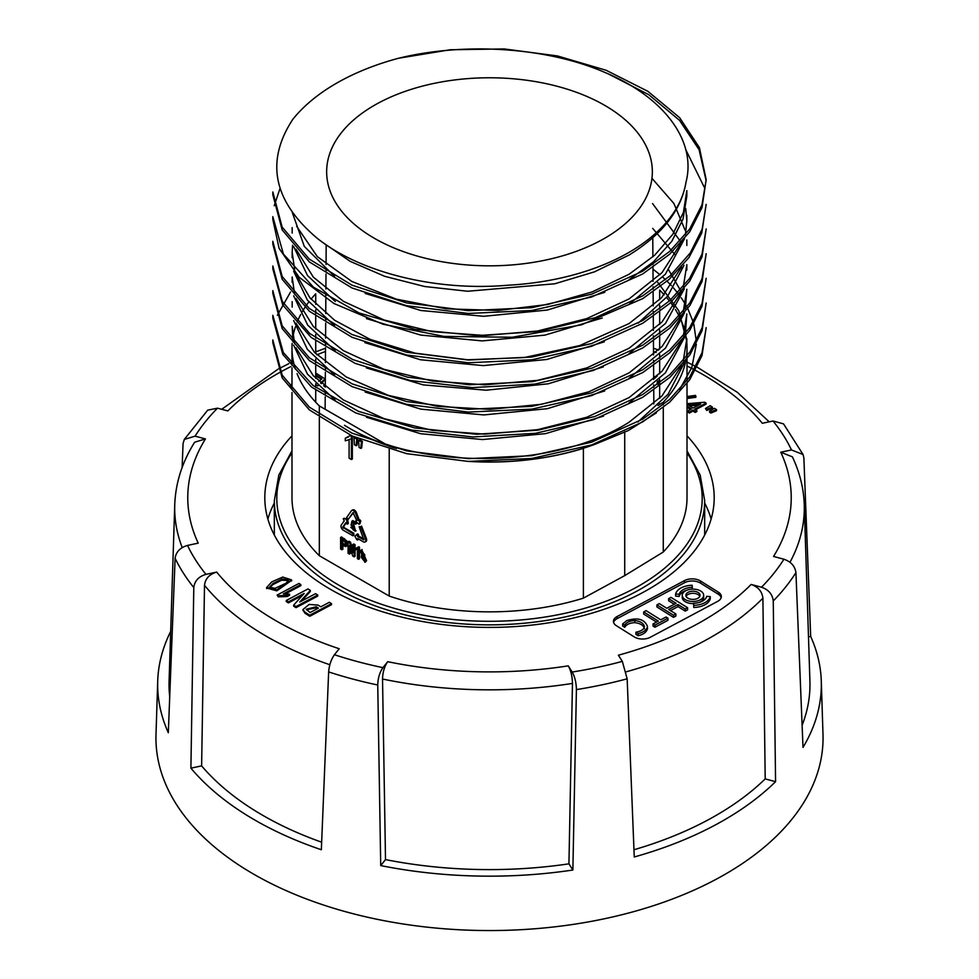 <?xml version="1.0" encoding="UTF-8"?>
<svg xmlns="http://www.w3.org/2000/svg" width="979" height="979" viewBox="0 0 979 979"><rect width="100%" height="100%" fill="white"/><g stroke="black" fill="none" stroke-linecap="round" stroke-linejoin="round"><path stroke-width="1.47" d="M291.987 392.481L291.987 497.821A197.513 114.029 0 0 0 319.338 555.729L389.214 596.064A197.513 114.029 0 0 0 583.386 598.145L624.724 575.615L663.272 552.021A197.513 114.029 0 0 0 687.013 497.821L687.013 383.474M604.655 238.289A162.844 94.021 0 0 0 652.344 171.447A162.844 94.021 0 0 0 551.544 84.867A162.844 94.021 0 0 0 374.345 105.316A162.844 94.021 0 0 0 326.656 171.447A162.844 94.021 0 0 0 426.905 258.603A162.844 94.021 0 0 0 604.655 238.289M642.713 421.9L669.673 402.173L689.693 379.779L702.016 355.536L706.177 327.61L702.016 352.783L689.681 377.025L669.66 399.42L642.701 419.134L591.634 442.165L531.768 455.7L468.268 458.649L406.579 450.891L352.048 433.171L309.34 407.129L282.16 375.104L272.823 339.946L272.823 342.711L282.16 377.87L309.34 409.895L352.048 435.936L406.579 453.656L468.268 461.415L531.768 458.453L591.634 444.931L642.677 421.925M277.363 315.287L290.543 292.011M272.823 318.077L282.821 354.435L311.53 387.048L355.83 412.979L411.388 430.05L473.09 436.952L535.562 433.305L593.629 419.648L642.689 397.29L669.942 377.307L689.938 354.802L702.102 330.645L706.177 302.988L702.176 327.659L690.134 351.755L670.15 374.37L642.701 394.513L594.975 416.43L538.144 430.16L476.394 434.26L414.692 427.945L358.449 411.315L313.047 385.481L283.298 352.501L272.823 315.311L272.823 318.077M272.823 293.394L282.16 328.54L309.34 360.566L352.048 386.607L406.579 404.327L468.268 412.086L531.768 409.136L591.634 395.602L642.701 372.595L669.673 352.844L689.681 330.449L702.016 306.219L706.177 278.281L702.016 303.453L689.681 327.696L669.66 350.09L642.689 369.805L591.634 392.836L531.768 406.358L468.268 409.32L406.579 401.561L352.048 383.841L309.34 357.8L282.16 325.774L272.823 290.628L272.823 293.394M272.823 268.748L282.686 304.885L311.089 337.376L355.071 363.331L410.434 380.537L472.135 387.611L534.815 384.098L593.237 370.466L642.713 347.961L669.869 328.063L689.877 305.57L702.09 281.389L706.177 253.683L702.029 278.807L689.73 303.037L669.709 325.456L642.701 345.183L592.026 368.116L532.503 381.663L469.198 384.759L407.509 377.16L352.77 359.562L309.756 333.533L282.282 301.385L272.823 265.994L272.823 268.748M272.823 244.065L282.16 279.223L309.34 311.249L352.048 337.29L406.579 354.998L468.268 362.768L531.768 359.807L591.634 346.285L642.701 323.278L669.66 303.527L689.681 281.132L702.016 256.89L706.177 228.951L702.016 254.136L689.681 278.366L669.66 300.761L642.713 320.512L591.634 343.519L531.768 357.041L468.268 360.003L406.579 352.244L352.048 334.524L309.34 308.483L282.16 276.457L272.823 241.299L272.823 244.065M280.055 188.396L274.218 205.7M272.823 219.431L279.113 248.409L299.17 277.253L333.961 303.502L383.009 324.233L443.976 336.409L512.323 337.253L581.379 324.844L642.713 298.644L668.89 279.59L688.971 257.526L701.735 233.075L706.177 204.366L702.2 228.976L690.183 253.059L670.199 275.686L642.701 295.866L595.293 317.698L538.744 331.453L477.165 335.638L415.463 329.458L359.06 312.95L313.402 287.128L283.408 254.063L272.823 216.677L272.823 219.431M272.823 194.748L282.16 229.906L309.34 261.931L352.048 287.985L406.579 305.693L468.268 313.464L531.768 310.502L591.634 296.98L642.701 273.961L669.673 254.222L689.681 231.827L702.016 207.585L706.177 179.622L702.004 204.795L689.681 229.025L669.648 251.432L642.713 271.183L591.634 294.177L531.768 307.7L468.268 310.661L406.579 302.903L352.048 285.195L309.34 259.154L282.16 227.128L272.823 191.97L272.823 194.748M685.728 149.603L704.244 187.197M706.165 180.907L699.092 149.701L679.561 120.38L648.698 94.633L608.375 73.951M322.654 242.376L350.237 261.381L384.796 276.347L424.58 286.492L467.619 291.252L554.775 283.788L594.522 271.832L629.02 255.066C662.208 234.605 681.213 210.314 686.01 182.167A197.33 113.931 180 0 1 629.032 252.362A197.33 113.931 180 0 1 507.452 285.256C435.349 291.473 359.758 272.272 317.282 238.338C273.312 201.258 265.15 161.584 292.807 119.34A216.677 125.092 180 0 1 336.286 83.35A216.677 125.092 180 0 1 398.637 58.238L450.23 49.758L504.258 48.95L557.369 55.925L606.246 70.317L647.841 91.292L679.548 117.59L699.41 147.633L706.165 179.622M686.83 344.082L686.83 338.599L683.293 360.761M681.617 365.485L661.926 395.981L629.02 422.255C554.53 469.785 415.794 470.312 344.498 425.29A197.33 113.931 180 0 0 388.687 445.959L389.214 446.265A197.513 114.029 0 0 0 394.304 447.941M637.843 421.986L668.033 394.317L684.297 362.854M686.781 341.341L678.777 310.759L657.753 282.405M629.032 279.749L653.568 261.736L671.814 241.275L683.024 219.125L686.83 196.13L686.83 190.624L683.403 212.492L672.781 234.336L654.633 255.262L629.032 274.279L592.026 291.987L547.653 304.481L498.127 310.441L446.436 308.838L396.299 299.146L351.84 281.462L317.318 256.62L296.661 226.296M681.665 242.094L661.975 272.664L629.032 298.962L586.788 318.579L537.495 331.024L484.74 335.479L432.326 331.673L384.062 319.986L343.409 301.336L313.329 277.143L296.013 249.229M629.032 304.359L665.414 274.193L684.517 238.705M685.422 234.776L686.83 220.74L685.741 208.441M681.629 266.826L661.535 297.763L629.02 323.608L579.788 345.55L524.169 357.58L467.742 359.782L415.194 353.174L370.074 339.358L334.622 320.255L309.915 297.824L296.025 273.912M638.222 323.131L667.776 296.037L684.003 265.272M685.202 230.383L673.907 203.473L652.393 178.814M686.83 270.057L686.83 264.66L683.354 286.663M681.69 291.363L662 321.969L629.007 348.291L586.776 367.92L537.483 380.366L484.715 384.82L432.302 381.015L384.025 369.316L343.372 350.653L313.304 326.448L296.001 298.522M629.032 353.688L665.536 323.376L684.333 288.756M681.433 242.682L652.552 203.546M685.41 308.862L686.83 289.27L683.305 311.432M681.629 316.168L662.122 346.444L629.02 372.926L588.844 391.796L541.436 404.29L489.83 409.357L437.552 406.383L388.406 395.381L346.211 376.952L314.443 352.305L296.025 323.241M629.032 378.347L665.512 348.108L684.517 312.729M675.302 255.042L652.712 228.401M685.41 333.435L686.83 313.978L683.342 335.981M681.678 340.704L661.988 371.286L629.032 397.609L586.776 417.238L537.495 429.683L484.727 434.125L432.302 430.332L384.037 418.633L343.384 399.97L313.317 375.765L296.013 347.851M629.032 403.018L665.365 372.889L684.517 337.327M681.433 292.023L668.755 270.069M292.317 212.578L304.298 246.39L334.488 276.335M365.191 293.443L420.897 310.502L483.846 316.29L547.383 310.037L604.814 292.293M293.663 246.549L307.541 275.601L335.283 301.508M366.452 318.603L420.664 335.075L482.182 340.9L544.862 335.136L602.232 318.016M294.63 269.592L292.17 252.288L292.586 245.252M293.663 271.22L307.382 300.088L334.585 325.713M364.91 342.638L420.493 359.758L483.345 365.608L546.857 359.464L604.312 341.83M294.618 294.19L292.17 276.971L292.17 282.405M293.651 295.829L307.724 325.163L335.185 350.763M366.366 367.908L423.271 384.894L486.147 390.205L548.191 383.805L603.309 366.88M293.663 320.549L307.418 349.442L334.659 375.079M365.167 392.065L420.86 409.136L483.797 414.925L547.347 408.684L604.765 390.927M294.618 343.519L292.17 326.301L292.978 341.598M293.663 345.171L307.455 374.125L335.161 400.056M366.476 417.262L420.676 433.721L482.451 439.547L545.633 433.636L603.541 416.099M365.314 561.934L366.611 560.698L361.692 549.88M365.693 561.224L361.214 550.051L360.358 551.042L364.91 562.289L365.693 561.224M364.469 560.441L362.181 556.794L362.622 551.324M361.263 557.32L364.078 560.869L364.812 554.922L362.12 551.434L361.263 557.32M347.68 523.496L348.316 523.129L347.618 519.727L346.713 520.253L347.264 524.157L345.746 522.774L342.736 527.192L352.929 533.751L352.929 535.782L343.323 530.239A3.304 1.909 -120 0 1 341.292 527.705A3.304 1.909 -120 0 1 341.304 525.001L344.229 520.877L343.237 518.772L346.994 518.931L344.008 518.442M342.821 526.898L343.727 526.372L344.229 527.681L353.835 533.225L352.929 533.751M352.33 510.243A3.304 1.909 60 0 1 352.697 509.9L351.791 510.426A3.304 1.909 -120 0 1 355.475 513.118L358.326 520.51L359.917 521.55L359.097 524.242L356.087 521.868L355.854 520.73L356.797 520.632L353.027 512.58L348.132 519.421L353.492 512.641M365.436 538.964L366.354 538.438A3.304 1.909 60 0 1 366.66 539.955A3.304 1.909 60 0 1 365.975 541.473L365.069 541.999A3.304 1.909 60 0 0 365.754 540.481A3.304 1.909 60 0 0 365.436 538.964L360.676 526.616L359.158 526.739L363.821 539.845L357.665 536.492L356.784 534.399L354.9 536.333L356.784 539.588L357.519 540.016L358.583 539.037M365.069 541.999A3.304 1.909 60 0 1 363.405 541.828L357.665 538.511L357.665 539.674M358.669 440.232L361.459 441.835L360.761 448.419L359.024 447.403L358.669 440.232L359.587 439.706L362.377 441.309L361.459 441.835M360.761 448.419L361.679 447.892L362.377 441.309M354.031 437.54L356.809 439.155L356.123 445.726L354.374 444.723L354.031 437.54L354.936 437.013M356.809 439.155L357.727 438.629L356.307 437.809M356.123 445.726L357.029 445.2L357.727 438.629M349.099 458.196L349.099 439.669L345.269 440.807L345.269 438.262L350.029 435.643L351.424 436.45L351.424 459.53L349.099 458.196M345.269 438.262L348.512 436.94M350.029 435.643L350.947 435.117M351.424 436.45L352.342 435.924M351.424 459.53L352.342 459.004L352.342 436.071M359.158 526.739L360.676 526.616M366.354 538.438L361.594 526.09M356.784 534.399L357.69 533.873L356.784 534.399L357.69 533.873L358.583 534.803L357.665 535.329M357.665 536.492L358.583 534.803M363.894 539.037L358.583 535.966M348.132 519.421L346.615 517.536L351.424 510.769A3.304 1.909 -120 0 1 351.791 510.426M352.697 509.9A3.304 1.909 60 0 1 356.393 512.592L359.232 519.984L358.326 520.51M359.782 523.741L360.823 521.024L359.232 519.984M343.727 526.372L346.028 523.129M352.929 535.782L353.835 535.256L353.835 533.225M346.713 520.253L346.077 519.457M347.618 519.727L346.994 518.931M348.071 541.754L349.527 542.599L350.445 542.072L348.977 541.228L348.071 541.754L348.071 553.319L349.417 554.102L350.323 553.576L350.323 548.448M349.527 542.599L352.758 552.841L353.664 552.315M352.807 549.611L350.445 542.072M352.758 552.841L352.807 544.495L353.725 543.969L355.071 544.74L354.153 545.266L352.807 544.495M355.071 544.74L355.071 556.305L354.153 556.831L354.153 545.266M354.153 556.831L352.697 555.986L349.417 545.707L349.417 554.102M351.938 521.134L352.856 520.608L356.491 522.713L355.585 523.239L351.938 521.134L351.057 525.209L352.758 525.246M355.585 523.239L355.585 524.193L356.491 523.667L356.491 522.713M350.837 527.265L352.575 526.947L350.837 527.265L355.169 531.291L352.636 522.492L355.585 524.193M355.536 530.912L353.358 522.908M354.741 529.725L352.575 526.947M351.657 527.473L353.48 530.153L354.912 528.941L353.835 526.164L351.853 525.772M357.396 549.305L357.396 558.642L358.571 559.315L359.489 558.789L359.489 547.151L358.779 546.747L355.463 548.595L355.463 549.88L358.314 548.778M355.463 548.595L357.311 547.775M359.489 547.151L357.873 547.273M358.571 547.677L358.571 559.315M345.306 544.679L342.87 543.443L342.87 540.029M341.952 543.969L344.718 545.23L345.416 543.737L344.767 541.509L341.952 539.502L341.952 543.969L342.87 543.443M341.952 549.794L340.606 549.011L340.606 537.447L344.792 540.029L346.554 542.941L345.942 546.612L341.952 545.254L341.952 549.794L342.87 549.268L342.87 545.78M340.606 537.447L341.512 536.92L346.847 540.946L347.459 545.327L345.942 546.612M686.01 182.167C696.828 140.572 663.383 96.725 604.667 72.336C546.759 47.286 465.001 41.962 398.637 58.238M469.259 461.452A197.513 114.029 0 0 0 583.386 448.345L583.912 448.064A197.33 113.931 180 0 0 594.877 444.344L628.322 430.552L656.358 412.893M679.659 389.532L691.835 367.443L696.338 344.216M696.338 341.451L693.805 324.037M693.267 322.164L687.747 308.556M686.891 306.929L686.365 305.974M685.067 303.698L681.274 297.824M679.818 295.78L678.863 294.508M677.701 292.978L673.54 287.997M671.423 285.648L667.066 281.181M665.549 279.737L662.783 277.192M659.993 274.744L652.981 269.127M583.912 448.064A197.33 113.931 180 0 1 473.897 461.586M396.495 448.504A197.33 113.931 180 0 1 388.687 445.959M658.023 405.477L663.272 402.222A197.513 114.029 0 0 0 685.851 360.358M686.414 356.87A197.513 114.029 0 0 0 687.013 348.022A197.513 114.029 0 0 0 686.83 343.115M686.744 342.063A197.513 114.029 0 0 0 685.851 335.662M684.774 330.902A197.513 114.029 0 0 0 681.641 321.601M680.478 318.934A197.513 114.029 0 0 0 680.026 317.967M679.145 316.168A197.513 114.029 0 0 0 675.437 309.56M673.736 306.916A197.513 114.029 0 0 0 670.676 302.609M669.428 300.981A197.513 114.029 0 0 0 666.577 297.518M664.203 294.826A197.513 114.029 0 0 0 659.662 290.114L659.662 299.733M315.727 304.334L315.727 293.822A197.513 114.029 0 0 0 311.028 299.17M308.826 301.96A197.513 114.029 0 0 0 306.097 305.705M304.934 307.418A197.513 114.029 0 0 0 302.278 311.701M300.737 314.455A197.513 114.029 0 0 0 297.261 321.834M295.413 326.888A197.513 114.029 0 0 0 293.015 336.409M292.611 338.991A197.513 114.029 0 0 0 292.378 340.863M292.158 343.36A197.513 114.029 0 0 0 291.987 348.022A197.513 114.029 0 0 0 295.389 369.083M297.053 373.684A197.513 114.029 0 0 0 319.338 405.918L384.074 443.291M624.724 575.615L624.724 431.641M663.272 552.021L663.272 407.607M663.272 404.841L663.272 402.222M659.662 404.462L659.662 403.837M659.662 398.367L659.662 385.824M659.662 383.058L659.589 379.228M659.662 373.745L659.662 361.116M659.662 358.338L659.662 354.533M659.662 349.038L659.662 336.507M659.662 333.741L659.662 329.837M659.662 324.428L659.662 311.787M659.662 309.021L659.662 305.215M319.338 555.729L319.338 417.531M319.338 414.766L319.338 405.918M315.727 402.222L315.727 390.291M315.727 387.525L315.727 383.744M315.727 378.335L315.727 365.595M315.727 362.83L315.727 359.122M315.727 353.652L315.727 340.973M315.727 338.208L315.727 334.439M315.727 329.017L315.727 316.266M315.727 313.5L315.727 309.805M583.386 598.145L583.386 448.345M389.214 596.064L389.214 449.312M385.506 859.599A320.463 185.019 0 0 0 568.934 863.833L572.874 870.025A331.832 191.578 0 0 1 380.721 865.583L385.506 859.599L382.532 679.022C382.728 672.157 384.453 666.369 387.721 661.682L382.936 667.654C379.681 672.328 377.955 678.104 377.747 685.006A326.178 188.311 180 0 1 352.721 679.047A326.178 188.311 180 0 1 328.65 671.912C329.213 665.145 331.147 659.418 334.439 654.731L339.223 648.747A301.728 174.201 0 0 1 216.677 572.091L205.969 574.367C198.664 576.509 194.601 580.914 193.793 587.559A326.178 188.311 180 0 1 175.119 558.263L168.315 732.72A331.832 191.578 0 0 1 157.717 681.041L156.004 734.421A333.545 192.569 0 0 0 349.638 912.807A333.545 192.569 0 0 0 822.996 734.421L821.283 681.041A331.832 191.578 0 0 0 810.685 636.448L808.495 636.913M328.65 671.912L321.345 849.748A331.832 191.578 0 0 1 190.905 768.16L193.793 587.559M170.676 631.455A331.832 191.578 0 0 0 157.717 681.041M182.118 467.558L183.073 443.56L184.309 439.424L195.09 436.157L205.455 438.922A301.728 174.201 0 0 0 198.223 543.149L187.515 545.425A313.096 180.76 0 0 0 205.969 574.367M702.347 601.179A13.841 7.991 0 0 0 706.679 596.321L710.264 596.59A17.451 10.071 180 0 1 704.794 602.709A17.451 10.071 180 0 1 693.781 605.365L693.609 603.284A13.841 7.991 0 0 0 702.347 601.179M693.609 603.284L693.781 607.482A17.451 10.071 0 0 0 704.794 604.826A17.451 10.071 0 0 0 710.264 598.695L710.264 596.59M693.781 607.482L693.781 605.365M703.668 595.305A10.708 6.18 0 0 0 697.256 589.639A10.708 6.18 0 0 0 685.692 590.765A10.708 6.18 0 0 0 682.241 595.305A10.708 6.18 0 0 0 688.665 600.971A10.708 6.18 0 0 0 700.218 599.846A10.708 6.18 0 0 0 703.668 595.305L703.668 597.423A10.708 6.18 180 0 1 700.218 601.963A10.708 6.18 180 0 1 699.275 602.415M688.139 592.295A7.098 4.1 0 0 0 685.851 595.305A7.098 4.1 0 0 0 690.109 599.062A7.098 4.1 0 0 0 697.77 598.316A7.098 4.1 0 0 0 700.058 595.305A7.098 4.1 0 0 0 695.8 591.549A7.098 4.1 0 0 0 688.139 592.295M686.095 596.37A7.098 4.1 180 0 1 688.139 594.412A7.098 4.1 180 0 1 699.814 596.37M687.013 435.839A224.693 129.73 180 0 1 714.193 497.687A224.693 129.73 180 0 1 571.32 618.508A224.693 129.73 180 0 1 324.392 585.675A224.693 129.73 180 0 1 264.807 497.687A224.693 129.73 180 0 1 291.987 435.839M267.867 519.041A224.693 129.73 180 0 1 274.328 503.035M704.672 503.035A224.693 129.73 180 0 1 711.133 519.041M643.68 611.924L646.079 610.639L660.752 619.817L666.038 617.003L667.947 618.19L654.939 625.116L653.03 623.929L658.353 621.102L643.68 611.924L643.68 614.029L656.53 622.069M692.3 587.327L692.129 585.246A17.451 10.071 0 0 0 675.645 594.033L679.23 594.29A13.841 7.991 180 0 1 692.3 587.327L692.3 589.138M644.415 628.799C643.741 625.434 640.547 623.39 634.845 622.656C629.815 622.889 626.438 624.443 624.712 627.319L622.656 626.034L622.656 623.917L626.805 620.6C637.733 617.211 644.647 619.193 647.523 626.572C646.544 630.035 643.423 632.385 638.149 633.609L635.909 632.214C641.049 631.284 643.888 629.448 644.415 626.682L644.427 626.56M622.656 623.917L624.712 625.202C626.438 622.326 629.815 620.772 634.845 620.539C640.547 621.273 643.741 623.317 644.415 626.682M647.523 628.077L647.523 628.689C646.544 632.153 643.423 634.502 638.149 635.726L635.909 634.331L635.909 632.214M687.588 607.726L671.007 597.361L668.62 598.622L676.097 603.297L666.76 608.265L659.295 603.602L656.921 604.863L673.491 615.228L675.865 613.968L668.669 609.464L677.994 604.496L685.202 608.999L687.588 607.726L687.588 609.844L685.202 611.104L677.994 606.601L670.493 610.602M653.03 623.929L653.03 626.046L654.939 627.233L667.947 620.307L667.947 618.19M693.609 603.59A10.708 6.18 180 0 1 682.241 597.423L682.241 595.305M686.634 590.313A13.841 7.991 0 0 0 679.23 596.407L675.645 596.138L675.645 594.033M675.865 613.968L675.865 616.085L673.491 617.345L656.921 606.98L656.921 604.863M674.274 604.276L668.62 600.739L668.62 598.622M721.18 597.618A11.283 6.51 0 0 0 718.329 594.265L700.462 583.08A11.283 6.51 0 0 0 684.517 582.713L617.064 618.667A11.283 6.51 0 0 0 613.588 622.399M684.517 580.596A11.283 6.51 180 0 1 700.462 580.975L718.329 592.148A11.283 6.51 180 0 1 721.327 596.566A11.283 6.51 180 0 1 717.693 601.351L650.24 637.305A11.283 6.51 180 0 1 634.294 636.925L616.427 625.752A11.283 6.51 180 0 1 613.441 621.335A11.283 6.51 180 0 1 617.064 616.55L684.517 580.596L684.517 582.713M624.712 627.319L624.712 625.202M679.23 596.407L679.23 594.29M673.491 617.345L673.491 615.228M677.994 606.601L677.994 604.496M685.202 611.104L685.202 608.999M638.149 635.726L638.149 633.609M654.939 627.233L654.939 625.116M317.514 608.595L316.266 607.812L306.39 609.782M316.266 606.76L306.256 609.256L310.049 612.573L318.42 608.106L316.266 606.76L316.266 607.812M304.91 612.156L302.976 609.489L309.156 604.422L318.114 605.12L320.831 606.821L329.336 602.293L331.502 603.639L309.792 615.204L304.91 612.156L304.91 613.209L303.037 610.015M331.502 603.639L331.502 604.692L309.792 616.268L304.91 613.209M309.792 615.204L309.792 616.268M286.272 600.494L307.981 588.93L310.319 590.398L299.733 602.012L315.568 593.678L317.722 595.024L296.025 606.588L293.676 605.132L304.163 593.458L288.426 601.84L286.272 600.494L286.272 601.559L288.426 602.905L288.426 601.84M310.319 590.398L310.319 591.451L301.422 601.216M317.722 595.024L317.722 596.089L296.025 607.653L293.676 606.185L293.676 605.132M296.025 606.588L296.025 607.653M302.584 595.354L288.426 602.905M277.118 595.073L298.962 583.435L300.834 584.61L283.31 593.935L289.576 594.18L287.165 595.465L278.244 595.77L277.118 595.073L278.244 596.823L278.244 595.77M300.834 584.61L300.834 585.662L285.354 593.91M289.576 594.18L289.576 595.244L287.165 596.529L278.244 596.823M287.165 595.465L287.165 596.529M288.389 580.559L281.744 580.18L272.97 584.536L269.69 587.645M286.162 583.141L288.487 579.996L282.331 578.944L272.97 583.484L269.568 587.143L275.075 588.342L286.162 583.141M276.824 589.799L266.631 587.535L271.709 581.918L282.735 577.059L291.583 579.898L276.824 589.799L276.824 590.851L266.692 588.036M291.534 580.412L276.824 590.851M291.987 385.959L290.359 384.943L291.987 384.074M290.359 384.943L290.359 385.995L291.987 387.023M321.699 379.228L315.727 376.009M318.762 381.345L321.834 378.714L315.727 374.945M323.682 385.799L325.273 386.791M315.727 373.072L325.089 378.946L320.512 382.985M325.016 379.46L321.247 383.658M317.942 385.971L315.727 384.588M716.53 409.626L716.53 410.69L710.938 413.04L709.591 412.208L709.591 411.143L714.376 408.292L716.53 409.626L710.938 411.988L710.938 413.04M710.938 411.988L709.591 411.143M712.369 407.031L712.369 408.096L706.777 410.446L705.443 408.549L710.216 405.685L712.369 407.031L706.777 409.393L706.777 410.446M706.777 409.393L705.443 408.549M687.013 396.544L695.531 395.381L695.849 396.25L695.849 397.303L687.013 398.526M695.849 396.25L687.013 397.462M658.598 383.854L657.056 382.899L658.61 382.067L659.662 382.728M657.056 382.899L657.827 384.429M657.288 381.504L659.662 380.244M653.666 376.878L657.264 376.132M656.077 377.258L653.666 376.927M653.678 377.98L655.073 378.2M689.485 405.881L698.37 405.22M695.2 411.376L693.046 410.03L689.363 411.988L687.662 410.923L687.662 411.988L689.363 413.052L693.046 411.082L695.2 412.428L696.852 411.547L696.852 410.495L695.2 411.376L695.2 412.428M687.662 410.923L691.345 408.965L687.013 406.248M689.363 411.988L689.363 413.052M693.046 410.03L693.046 411.082M687.013 403.691L704.721 402.247L706.067 403.091L694.698 409.149L696.852 410.495M695.616 409.712L706.067 404.143L706.067 403.091M687.013 407.301L690.44 409.442M700.67 403.997L687.98 404.939L692.997 408.084L700.67 403.997M810.685 636.448L803.881 457.915L803.061 454.525L791.485 449.948L780.777 452.225L792.378 456.838C799.733 472.38 803.698 488.337 804.249 504.723L804.249 504.723A314.81 181.751 180 0 1 789.98 562.289M695.494 370.392A301.728 174.201 0 0 1 762.323 423.283L773.031 421.007L783.543 423.87L803.061 454.525M780.777 452.225A301.728 174.201 0 0 1 773.545 556.451L783.91 559.217C790.983 561.665 794.997 566.131 795.927 572.605A326.178 188.311 180 0 1 773.251 600.959C772.504 594.29 768.588 589.701 761.503 587.204L751.15 584.451C758.211 586.923 762.127 591.5 762.898 598.193A314.81 181.751 180 0 1 626.193 671.814M751.15 584.451A301.728 174.201 0 0 1 618.373 655.196L622.326 661.376L627.16 678.814A326.178 188.311 180 0 1 576.411 689.595C576.276 682.718 574.881 676.868 572.189 672.035L568.248 665.855C570.928 670.652 572.336 676.513 572.458 683.415A314.81 181.751 180 0 1 382.532 679.022M175.119 558.263C176.049 551.85 180.185 547.567 187.515 545.425M207.683 410.164L217.497 408.17L227.85 410.923A301.728 174.201 0 0 1 279.517 372.583M190.905 768.16L201.625 765.884L204.501 585.283C205.296 578.65 209.347 574.257 216.677 572.091M182.216 547.579A314.81 181.751 180 0 1 174.751 504.723C175.547 482.977 182.18 462.137 194.65 442.214L205.455 438.922M174.751 504.723L169.086 681.164A320.463 185.019 0 0 0 169.71 696.632M201.625 765.884A320.463 185.019 0 0 0 321.65 842.197M568.934 863.833L572.458 683.415M576.411 689.595L572.874 870.025M380.721 865.583L377.747 685.006M633.964 849.748A320.463 185.019 0 0 0 765.199 778.905L762.898 598.193M627.16 678.814L634.257 856.98A331.832 191.578 0 0 0 775.576 781.67L765.199 778.905M773.251 600.959L775.576 781.67M802.107 725.317A320.463 185.019 0 0 0 809.914 681.164L804.249 504.723M795.927 572.605L803 747.393A331.832 191.578 0 0 0 821.283 681.041M291.987 452.934A212.7 122.803 0 0 0 372.448 601.033A212.7 122.803 0 0 0 639.899 585.332A212.7 122.803 0 0 0 687.013 452.934M704.672 535.06L704.672 500.636A215.172 124.223 180 0 1 641.649 588.477A215.172 124.223 180 0 1 407.154 615.399A215.172 124.223 180 0 1 274.328 500.636L274.328 535.06M360.994 445.066L361.912 444.539M356.356 442.373L357.262 441.847M355.475 513.118L356.393 512.592M359.158 520.436L360.076 519.91M360.823 521.024L359.917 521.55M359.232 524.059L360.15 523.532M343.323 528.207L344.229 527.681M344.375 518.221L343.47 518.748M347.398 523.655L348.316 523.129M343.299 544.752L344.216 544.226M343.653 539.196L344.559 538.67M334.439 654.731A313.096 180.76 0 0 0 358.204 661.792A313.096 180.76 0 0 0 382.936 667.654M700.462 583.08L700.462 580.975M718.329 594.265L718.329 592.148M617.064 618.667L617.064 616.55M634.845 622.656L634.845 620.539M272.97 584.536L272.97 583.484M322.74 381.798L322.74 382.85M713.642 410.752L713.642 411.816M709.481 408.157L709.481 409.21M791.485 449.948A313.096 180.76 0 0 0 773.031 421.007M761.503 587.204A313.096 180.76 0 0 0 783.91 559.217M572.189 672.035A313.096 180.76 0 0 0 622.326 661.376M217.497 408.17A313.096 180.76 0 0 0 195.09 436.157M694.295 369.756A301.728 174.201 0 0 0 687.013 365.999M656.175 352.477A301.728 174.201 0 0 0 653.507 351.461M387.721 661.682A301.728 174.201 0 0 0 568.248 665.855M329.85 664.729A314.81 181.751 180 0 1 204.501 585.283M325.493 351.461A301.728 174.201 0 0 0 316.878 354.814M290.934 366.525A301.728 174.201 0 0 0 280.557 372.008M652.773 237.75L652.895 256.841M652.932 262.299L652.944 264.563M652.969 267.34L653.054 281.377M653.091 286.761L653.103 289.184M653.115 291.913L653.213 305.876M653.25 311.346L653.262 313.672M653.274 316.425L653.372 330.437M653.397 335.821L653.421 338.281M653.434 341.035L653.519 354.912M653.556 360.358L653.58 362.768M653.593 365.534L653.678 379.473M653.715 384.845L653.727 387.378M653.752 390.119L653.837 403.948M704.672 500.636L700.193 475.133L687.013 450.793M686.83 215.319L686.83 220.74M686.83 239.953L686.83 245.46M292.17 227.642L292.17 233.088M292.17 252.288L292.17 257.771M292.17 301.618L292.17 307.088M362.12 549.525L361.214 550.051M349.099 439.669L350.017 439.143M357.519 540.016L358.424 539.49M359.097 524.242L360.015 523.716M343.237 518.772L344.143 518.246M347.264 524.157L348.181 523.63M355.169 531.291L356.075 530.765M365.828 561.762L364.91 562.289M291.987 450.793L278.807 475.133L274.328 500.636M687.013 380.709L687.013 358.852M687.013 356.087L687.013 348.022M291.987 389.715L291.987 367.847M291.987 365.081L291.987 348.022M326.178 245.35L326.056 264.465M326.019 269.91L326.007 271.244M325.995 274.022L325.897 289.013M325.86 294.41L325.848 295.866M325.836 298.607L325.738 313.525M325.701 318.983L325.701 320.378M325.677 323.131L325.579 338.085M325.554 343.482L325.542 344.987M325.517 347.729L325.42 362.573M325.395 368.031L325.383 369.499M325.358 372.253L325.273 387.146M325.236 392.53L325.224 394.096M325.212 396.85L325.126 409.259M302.976 609.489L302.976 610.541M291.583 579.898L291.583 580.963M266.631 587.535L266.631 588.587M325.089 378.946L325.089 379.999M207.793 410.054L184.309 439.424M653.482 348.206L658.622 350.09M687.013 362.12L696.057 366.587M697.183 367.174L737.395 392.359L769.2 421.814M221.719 409.295L278.048 369.156M279.003 368.655L288.781 363.674M290.298 362.928L291.987 362.12M315.727 351.877L325.517 348.206"/></g></svg>
